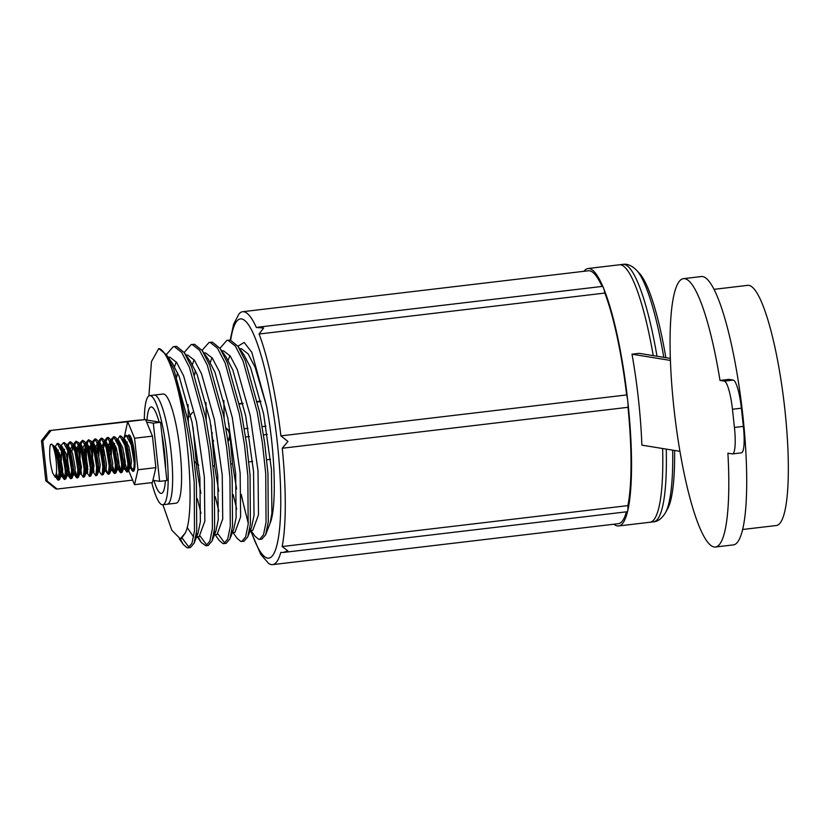 <?xml version="1.0" encoding="UTF-8"?>
<svg xmlns="http://www.w3.org/2000/svg" width="829" height="829" viewBox="0 0 829 829"><rect width="100%" height="100%" fill="white"/><g stroke="black" fill="none" stroke-linecap="round" stroke-linejoin="round"><path stroke-width="1.24" d="M714.111 289.331L747.831 285.331A120.93 22.217 83.2 0 1 784.825 409.122A120.93 22.217 83.2 0 1 776.276 525.513L742.556 529.503M683.562 278.648L701.448 276.523A135.127 24.818 83.2 0 1 742.784 414.852A135.127 24.818 83.2 0 1 733.23 544.912L715.344 547.026A135.127 24.818 83.2 0 1 673.998 408.707A135.127 24.818 83.2 0 1 683.562 278.648A135.127 24.818 83.2 0 1 719.997 380.428L724.308 381.133A27.481 5.047 83.2 0 1 732.453 409.257L734.421 427.453A27.481 5.047 83.2 0 1 732.484 453.909A27.481 5.047 83.2 0 1 732.214 453.898L727.903 453.194A135.127 24.818 83.2 0 1 715.344 547.026M662.63 448.52A129.635 23.813 83.2 0 1 649.915 522.26A129.635 23.813 -96.8 0 0 662.63 448.52M670.381 358.418L639.149 353.341L631.999 354.19A129.635 23.813 83.2 0 1 638.517 399.93A129.635 23.813 83.2 0 1 641.874 445.142L679.915 451.328M583.968 271.301A129.635 23.813 83.2 0 1 588.124 268.503A129.635 23.813 83.2 0 1 627.781 401.195A129.635 23.813 83.2 0 1 618.61 525.959A129.635 23.813 83.2 0 1 613.916 524.208M657.003 356.242A129.635 23.813 -96.8 0 0 623.004 264.368L619.418 264.793A129.635 23.813 83.2 0 1 653.242 355.631A129.635 23.813 -96.8 0 0 619.418 264.793L588.124 268.503M732.484 453.909L741.427 452.841A27.481 5.047 83.2 0 0 743.364 426.396L741.395 408.2A27.481 5.047 83.2 0 0 733.25 380.076L728.94 379.371L719.997 380.428M631.999 354.19L670.454 360.439M164.422 451.515A43.512 7.989 -96.8 0 0 161.821 433.94A43.512 7.989 -96.8 0 1 164.422 451.515A43.512 7.989 -96.8 0 1 165.613 468.851A43.512 7.989 -96.8 0 0 164.422 451.515M159.116 422.065A43.512 7.989 -96.8 0 0 151.106 406.966A43.512 7.989 -96.8 0 0 147.002 420.096A43.512 7.989 -96.8 0 1 151.106 406.966A43.512 7.989 -96.8 0 1 159.116 422.065M151.759 482.623A54.963 10.093 -96.8 0 0 162.691 504.768L176.1 503.182A54.963 10.093 -96.8 0 0 179.986 450.271A54.963 10.093 -96.8 0 0 163.178 394.003L154.235 395.07A54.963 10.093 -96.8 0 1 171.043 451.339A54.963 10.093 -96.8 0 1 167.157 504.239A54.963 10.093 -96.8 0 0 171.043 451.339A54.963 10.093 -96.8 0 0 154.235 395.07L149.759 395.599A54.963 10.093 -96.8 0 0 144.308 419.681M162.691 504.768A54.963 10.093 -96.8 0 0 166.577 451.867A54.963 10.093 -96.8 0 0 149.759 395.599M153.935 480.437A43.512 7.989 -96.8 0 0 161.344 493.4A43.512 7.989 -96.8 0 0 165.417 480.675A43.512 7.989 -96.8 0 1 161.344 493.4A43.512 7.989 -96.8 0 1 153.935 480.437M127.645 452.593A18.321 3.368 -96.8 0 0 133.251 471.349A18.321 3.368 -96.8 0 0 134.547 453.722A18.321 3.368 -96.8 0 0 128.941 434.966A18.321 3.368 -96.8 0 0 128.07 435.836M127.148 441.909A18.321 3.368 -96.8 0 0 127.179 446.354M128.64 470.52L134.516 484.664L137.987 469.753L134.557 438.24L127.676 421.65L124.288 437.308M127.625 468.074L128.029 469.038M134.516 484.664L152.401 482.551L155.873 467.639L152.443 436.127L145.562 419.536L127.676 421.65M134.557 438.24L152.443 436.127M137.987 469.753L155.873 467.639M77.087 448.168A9.16 8.995 -80.8 0 1 79.335 449.059M85.263 456.24A9.16 8.995 99.2 0 0 83.356 451.546M79.366 448.665A9.16 8.995 99.2 0 0 77.791 448.251M73.159 448.748A9.16 8.995 99.2 0 0 72.196 449.183M142.723 419.868A12 0.622 -6.2 0 0 131.593 420.883L49.408 430.614L127.656 421.733M160.557 422.293L153.313 423.153L159.634 481.359L166.888 480.509L160.557 422.293L145.707 419.878M153.313 423.153L146.609 422.065M159.634 481.359L152.93 480.271M70.527 464.333A9.16 8.995 99.2 0 0 71.097 464.789M50.807 430.842L42.849 440.997L41.45 440.769L49.408 430.614M47.191 481.017L57.128 489.048L55.73 488.82L45.802 480.789L47.191 481.017L42.849 440.997M57.128 489.048L132.63 480.105M45.802 480.789L41.45 440.769M128.122 453.09A16.031 2.943 -96.8 0 0 132.402 468.862A16.031 2.943 -96.8 0 0 134.339 465.836M134.371 456.447A16.031 2.943 -96.8 0 0 134.111 453.65A16.031 2.943 -96.8 0 0 129.127 437.256M123.614 438.997L126.195 435.318L131.21 444.769L134.225 462.841L133.749 471.059M133.334 471.338L131.573 467.753M125.967 435.318L128.744 436.645L131.987 444.676L135.065 463.722M133.759 471.048L132.837 469.214M52.683 445.422C55.626 453.214 56.9 462.281 56.527 472.623L55.128 477.11L52.735 473.131C49.947 463.204 49.066 454.074 50.092 445.753A18.321 3.368 83.2 0 1 51.222 444.168A18.321 3.368 83.2 0 1 52.683 445.422C54.911 448.831 56.704 454.613 58.061 462.779L59.108 471.732L58.279 480.229L56.351 476.25M51.222 444.168L53.616 445.546L56.869 453.577L58.849 462.686L59.895 471.639L59.543 479.597L58.279 480.229M58.641 479.939L56.538 473.504M54.673 447.37L57.325 443.463L62.351 452.924L65.367 470.996L64.538 479.494L63.926 479.058L61.481 469.774L60.424 456.302M57.097 443.474L58.113 443.38L59.885 444.8L63.128 452.831L65.108 461.94L66.154 470.903L65.802 478.851L64.538 479.494M64.9 479.203L62.807 472.758M61.149 446.603L61.74 444.593L63.595 442.727L68.61 452.188L71.626 470.25L70.797 478.747L67.74 469.038L66.807 459.805M63.367 442.727L64.372 442.634L66.144 444.064L69.387 452.095L71.367 461.204L72.413 470.157L72.061 478.115L70.807 478.747M71.159 478.457L68.517 468.945L67.595 459.712L67.698 449.194M67.439 445.743L67.999 443.847L69.854 441.981L74.869 451.442L77.885 469.515L77.066 478.012L75.138 474.033M69.626 441.992L70.631 441.888L72.403 443.318L75.657 451.349L77.625 460.458L78.672 469.421L78.33 477.369L77.066 478.012M77.418 477.711L75.325 471.276M73.698 444.997L74.258 443.1L76.113 441.246L81.128 450.696L84.154 468.768L83.325 477.266L79.967 472.437M81.397 473.286L79.325 458.323L79.625 446.116M75.885 441.246L78.662 442.572L81.916 450.613L83.884 459.722L84.931 468.675L84.589 476.634L83.325 477.266M79.936 444.385L80.517 442.365L82.372 440.5L87.387 449.96L90.413 468.022L89.584 476.52L86.226 471.701M87.656 472.551L85.594 457.577M82.931 440.406L84.921 441.836L88.175 449.867L90.143 458.976L91.19 467.939L90.848 475.887L89.584 476.52M87.843 469.794L86.371 457.484M86.195 443.639L86.776 441.619L88.63 439.764L93.646 449.214L96.672 467.287L95.843 475.784L92.485 470.955M93.915 471.805L91.853 456.831L92.143 444.624M88.402 439.764L91.18 441.09L94.433 449.121L96.402 458.23L97.449 467.193L97.107 475.152L95.843 475.784M92.454 442.904L93.045 440.883L94.889 439.018L99.905 448.479L102.931 466.54L102.102 475.038L101.49 474.613L99.325 471.546L100.216 464.965L97.573 450.344L93.304 442.696L92.516 442.987M94.661 439.018L95.677 438.924L97.439 440.354L100.692 448.385L102.661 457.494L103.708 466.447L103.366 474.406L102.102 475.038M98.641 442.51L99.304 440.137L101.148 438.282L106.174 447.733L109.19 465.805L108.361 474.302L106.433 470.323M100.92 438.282L101.936 438.189L103.698 439.608L106.951 447.639L108.92 456.748L109.967 465.711L109.625 473.66L108.361 474.302M104.972 441.422L105.563 439.401L107.407 437.536L112.433 446.997L115.449 465.059L114.62 473.556L112.692 469.587M107.179 437.536L108.195 437.443L109.956 438.873L113.21 446.904L115.179 456.012L116.236 464.965L115.884 472.924L114.62 473.556M114.982 473.266L112.879 466.831M111.231 440.676L111.822 438.655L113.666 436.8L118.692 446.251L121.708 464.323L120.879 472.82L118.951 468.841M113.438 436.8L114.454 436.707L116.215 438.126L119.469 446.157L121.448 455.266L122.495 464.23L122.143 472.178L120.879 472.82M121.241 472.53L118.599 463.007L117.677 453.774M117.355 439.743L119.925 436.054L124.951 445.515L127.967 463.577L127.138 472.074L125.21 468.095M119.708 436.054L120.713 435.961L122.485 437.391L125.728 445.422L127.707 454.53L128.754 463.484L128.402 471.442L127.138 472.074M127.5 471.784L124.858 462.271L123.935 453.038M55.367 448.986L55.698 447.142M61.336 460.447L61.439 449.929M61.626 448.24L61.957 446.406M68.216 445.66L70.019 442.012M74.154 446.758L76.278 441.277M80.112 458.23L80.216 447.701M80.537 445.235L82.537 440.531M85.47 453.339L85.884 445.37M86.361 457.152L86.475 446.966M86.796 444.499L88.807 439.795M92.62 456.416L92.734 446.22M92.931 444.531L95.066 439.049M97.988 451.857L98.413 443.888M98.889 456.002L98.993 445.484M99.19 443.795L101.325 438.313M104.371 455.349L104.247 451.111M105.449 443.049L107.583 437.567M110.63 454.613L110.931 442.406M111.418 454.52L111.511 444.002M111.832 441.525L113.842 436.831M54.745 447.536L58.444 454.976L61.097 469.597L60.931 476.105L59.543 479.597M59.18 473.224L57.667 460.551M57.647 456.644L58.268 450.033M59.885 444.8L62.04 447.867L64.714 454.23L67.356 468.851L67.19 475.359L65.802 478.851M65.439 472.478L63.926 459.815M64.092 452.271L64.527 449.297M66.144 444.064L68.299 447.132L70.973 453.494L73.615 468.116L73.449 474.623L72.061 478.115M71.698 471.742L70.185 459.069M70.786 448.551L72.62 445.142M72.403 443.318L74.558 446.385L77.232 452.748L79.874 467.369L79.708 473.877L78.776 473.597M77.957 470.996L76.444 458.333M77.056 447.815L78.879 444.396M78.662 442.572L83.491 452.012L86.133 466.634L85.967 473.131L85.035 472.851M84.216 470.261L82.703 457.587M83.314 447.069L85.138 443.66M86.05 443.836L89.75 451.266L92.392 465.888L92.237 472.395L90.848 475.887M89.138 449.297L91.397 442.914M92.309 443.09L96.009 450.53L98.651 465.152L98.496 471.649L97.107 475.152M99.739 471.825L97.563 471.369M96.744 468.779L95.221 456.105M95.397 448.562L97.656 442.178M98.568 442.354L102.268 449.784L104.91 464.406L104.755 470.913L103.366 474.406M103.003 468.033L101.48 455.359M101.459 451.453L101.594 448.499L103.915 441.432M103.698 439.608L105.863 442.676L108.526 449.038L111.179 463.66L111.013 470.167L109.625 473.66M107.729 450.707L107.853 447.764L110.174 440.696M111.086 440.873L114.785 448.302L117.438 462.924L117.272 469.432L115.884 472.924M115.521 466.551L114.008 453.877M114.174 446.334L114.609 443.36M116.215 438.126L118.381 441.194L121.044 447.556L123.697 462.178L123.531 468.686L122.599 468.406M121.78 465.815L120.267 453.142M122.485 437.391L124.64 440.458L127.314 446.821L129.956 461.442L129.79 467.95L128.858 467.67M128.039 465.069L126.526 452.396M56.527 472.623L55.916 477.017L55.128 477.11M54.776 447.608L55.75 447.142L60.009 454.789L62.662 469.411L62.175 476.271L61.191 474.665M59.191 457.805L59.398 452.821M61.211 446.696L62.009 446.406L66.279 454.043L68.921 468.665L68.434 475.535L67.45 473.919M66.507 445.847L68.268 445.66L72.537 453.308L75.18 467.929L74.693 474.789L73.708 473.183M71.916 451.339L73.076 446.147M72.765 445.111L74.527 444.924L78.796 452.561L81.439 467.183L80.548 473.763M78.175 450.603L79.138 445.847M79.998 444.468L80.786 444.178L85.055 451.826L87.698 466.447L86.807 473.027M84.237 454.841L85.397 445.111M86.257 443.733L87.045 443.442L91.314 451.08L93.957 465.701L93.066 472.281M90.703 449.121L91.853 443.919M96.755 453.359L98.112 443.173M98.599 442.417L99.563 441.961L103.832 449.598L106.475 464.219L105.998 471.09L104.433 471.266M103.014 452.613L104.174 442.883M105.034 441.505L105.832 441.215L110.091 448.862L112.744 463.484L112.257 470.344L111.262 468.727M109.273 451.878L110.63 441.691M111.293 440.769L112.091 440.479L116.35 448.116L119.003 462.737L118.516 469.597L117.531 467.991M115.532 451.131L115.739 446.147M116.588 439.919L118.35 439.733L122.619 447.37L125.262 461.991L124.371 468.572L126.526 471.649M122.847 439.183L124.609 438.987L128.878 446.634L131.521 461.256L130.63 467.836L128.764 460.219L128.049 449.65M225.923 428.044A9.16 9.119 -64.3 0 1 227.923 440.417M213.664 441.09A9.16 9.119 -64.3 0 1 212.317 432.893M225.892 427.888A9.16 9.119 -64.3 0 1 229.312 431.805M672.671 450.147A125.967 23.139 83.2 0 1 665.469 512.726L667.573 508.902A122.298 22.466 -96.8 0 0 674.599 450.458M250.503 530.508L260.762 554.373L268.565 563.357A127.345 23.388 -96.8 0 0 272.596 564.632A127.345 23.388 -96.8 0 0 280.803 552.404L283.29 552.466L287.85 550.912L282.161 546.549A127.345 23.388 -96.8 0 0 282.254 448.251L287.953 441.442L280.907 435.878A127.345 23.388 -96.8 0 0 259.073 334.014L263.643 327.994L256.368 327.507A127.345 23.388 -96.8 0 0 242.648 311.714A127.345 23.388 -96.8 0 0 239.021 313.901L233.612 324.212L230.203 340.056M265.912 426.189L262.182 426.634M248.026 428.303L244.296 428.748M185.23 533.037L181.292 538.705L180.318 538.819L185.23 533.037C195.002 515.348 189.105 427.826 175.416 380.169A100.775 18.507 -96.8 0 0 158.774 348.543L166.391 354.739L173.789 369.247L187.903 420.189L193.084 451.142L196.411 481.804L196.742 530.498L194.079 543.275L190.287 547.627L187.219 547.845L183.323 544.539L180.204 538.829M189.136 547.503L182.328 538.311M175.416 380.169C181.934 400.438 187.085 424.179 190.857 451.411L194.183 482.074L194.504 530.767L191.965 543.233L188.048 547.886M219.944 348.253L226.949 340.325L230.317 340.066L237.933 346.273L245.332 360.781L259.446 411.712L264.638 442.676L267.954 473.338L268.285 522.032L265.622 534.798L261.829 539.151L258.762 539.378L254.866 536.073L249.767 528.798M226.949 340.325L228.079 340.336L235.363 346.076L243.094 361.04L257.218 411.972L262.399 442.935L265.726 473.597L266.047 522.291L263.508 534.767L259.591 539.42M202.058 350.366L209.063 342.45L211.302 342.18L212.431 342.19L220.048 348.387L227.447 362.895L241.56 413.826L246.752 444.79L250.068 475.452L250.399 524.146L247.736 536.923L243.944 541.275L240.876 541.492L236.98 538.187L232.638 531.98M209.063 342.45L210.193 342.45L217.478 348.201L225.208 363.164L239.332 414.096L244.514 445.059L247.84 475.722L248.161 524.415L245.622 536.881L241.705 541.534M184.173 352.491L191.178 344.563L194.546 344.304L202.162 350.501L209.561 365.019L223.675 415.951L228.866 446.914L232.182 477.566L232.514 526.26L229.851 539.037L226.058 543.389L222.991 543.617L219.094 540.301L213.996 533.037M224.908 543.264L218.1 534.073M191.178 344.563L192.307 344.574L199.592 350.315L207.323 365.278L221.447 416.21L226.628 447.173L229.954 477.836L230.275 526.529L227.737 539.005L223.82 543.658M215.177 532.746L214.348 530.674M166.287 354.605L173.292 346.677L175.53 346.418L176.66 346.429L184.276 352.626L191.675 367.133L205.789 418.065L210.97 449.028L214.296 479.69L214.628 528.384L211.965 541.15L208.172 545.513M207.022 545.378L200.214 536.187M173.292 346.677L174.422 346.688L181.706 352.429L189.437 367.402L203.561 418.334L208.742 449.297L212.069 479.95L212.39 528.643L209.851 541.119L205.934 545.772L201.209 542.425L198.09 536.715M197.292 534.871L196.463 532.798M180.318 538.819L171.841 530.28L162.909 504.747M148.899 395.92L151.458 361.589L158.774 348.543M245.612 436.997L249.384 436.551M263.498 434.873L267.27 434.427M626.444 511.825A127.345 23.388 83.2 0 1 618.341 523.69L272.596 564.632M242.648 311.714L588.393 270.772A127.345 23.388 83.2 0 1 602.051 286.43M257.829 327.196L602.382 286.399A9.16 1.679 83.2 0 1 604.818 293.072A127.345 23.388 83.2 0 1 626.651 394.936A9.16 1.679 83.2 0 1 627.999 407.308A127.345 23.388 83.2 0 1 627.905 505.607A9.16 1.679 83.2 0 1 627.045 511.752L283.425 552.446M665.863 357.682A122.298 22.466 -96.8 0 0 639.708 273.653L636.776 270.43A125.967 23.139 83.2 0 1 663.78 357.34M627.905 505.607L282.161 546.549M626.651 394.936L280.907 435.878M627.999 407.308L282.254 448.251M604.818 293.072L259.073 334.014M237.892 346.221L244.182 342.429L251.819 352.335L266.627 406.438C275.166 451.308 276.865 506.933 270.181 522.975L265.622 534.798M270.513 459.328L266.72 459.774M252.627 461.442L248.835 461.888M260.917 401.505L257.394 401.92M243.032 403.619L239.508 404.034M230.079 434.614A9.16 9.119 -64.3 0 1 228.068 441.401M192.577 412.334L187.592 418.583M194.432 461.639L198.68 465.048M232.493 463.805L230.939 463.981M214.597 465.825L213.043 466.002M188.183 416.718L187.406 417.681M194.463 461.877L198.701 465.276M239.426 403.65L242.938 403.236M257.311 401.537L260.824 401.122M168.194 357.33L169.904 357.195L176.567 362.366L183.613 375.848L196.525 421.743L204.369 477.286L204.836 521.161L199.178 536.591L196.597 536.891M196.794 535.648L196.141 535.006M176.701 377.091L177.479 372.501M186.079 355.206L187.789 355.081L194.452 360.252L201.499 373.734L214.41 419.629L222.255 475.162L222.721 519.047L217.063 534.467L214.483 534.778M200.846 493.276L196.856 469.027L193.043 427.37M194.587 374.977L195.364 370.387M203.965 353.092L205.675 352.957L212.338 358.128L219.384 371.61L232.296 417.515L240.141 473.048L240.607 516.933L234.949 532.353L232.369 532.653M232.566 531.41L231.913 530.767M218.732 491.162L214.742 466.914L210.929 425.246M221.851 350.978L223.561 350.843L230.224 356.014L237.27 369.496L250.182 415.391L258.026 470.934L258.493 514.809L252.835 530.228L250.254 530.539M250.451 529.296L249.798 528.653M236.617 489.037L232.628 464.8L228.814 423.132M239.736 348.854L241.446 348.729L248.109 353.89L255.156 367.371L266.627 406.438M166.391 354.739L172.505 363.475L179.147 376.376L192.048 422.272L199.893 477.815L200.369 521.69L197.996 533.348L195.851 536.643M193.603 536.974L187.136 527.462M174.525 366.667L176.225 361.91M184.276 352.626L190.39 361.361L197.033 374.262L209.934 420.158L217.778 475.701L218.255 519.576L215.882 531.234L211.965 541.15M200.95 513.296L197.406 498.82M188.349 422.417L188.1 404.739M192.411 364.553L194.11 359.796M202.162 350.501L208.276 359.237L214.918 372.138L227.82 418.044L235.664 473.577L236.141 517.462L233.768 529.109L229.851 539.037M218.835 511.172L215.291 496.706M206.234 420.303L205.986 402.625M210.297 362.428L211.996 357.682M220.048 348.387L226.162 357.123L232.804 370.024L245.705 415.92L253.55 471.463L254.026 515.337L251.653 526.995L247.736 536.923M236.721 509.058L233.177 494.592M224.12 418.179L223.871 400.511M228.182 360.314L229.882 355.558M237.933 346.273L244.047 355.009L250.69 367.9L263.591 413.806L271.435 469.338L271.912 513.224L270.181 522.975M733.25 380.076L724.308 381.133M741.395 408.2L732.453 409.257M743.364 426.396L734.421 427.453M665.469 512.726C661.832 518.571 657.832 521.607 653.49 521.835A129.635 23.813 -96.8 0 0 666.236 449.1M241.28 494.374A120.474 22.134 -96.8 0 0 248.348 522.581M250.845 530.467A120.474 22.134 -96.8 0 0 276.212 547.668A120.474 22.134 -96.8 0 0 277.29 442.22A120.474 22.134 -96.8 0 0 253.218 333.413A120.474 22.134 -96.8 0 0 230.669 340.128M653.49 521.835L618.61 525.959M132.402 468.862L134.049 470.209M129.065 437.101L130.091 435.743M82.144 440.5L82.921 440.417M53.616 445.546L55.781 448.613M78.33 477.369L79.708 473.877M84.589 476.634L85.967 473.131M84.921 441.836L87.076 444.904M91.18 441.09L93.345 444.157M97.439 440.354L99.604 443.422M109.956 438.873L112.122 441.94M122.143 472.178L123.531 468.686M128.402 471.442L129.79 467.95M128.744 436.645L130.899 439.712M53.989 447.328L55.553 447.152M60.61 476.457L62.175 476.271M60.248 446.593L61.812 446.406M66.869 475.722L68.434 475.535M73.128 474.976L74.693 474.789M79.397 474.24L80.962 474.053M79.035 444.365L80.6 444.178M85.656 473.494L87.221 473.307M85.294 443.629L86.858 443.442M91.915 472.748L93.48 472.571M91.553 442.883L93.117 442.696M97.812 442.147L99.376 441.961M104.071 441.401L105.635 441.215M110.692 470.53L112.257 470.344M110.33 440.665L111.894 440.479M116.951 469.784L118.516 469.597M123.21 469.048L124.775 468.862M129.469 468.302L131.034 468.116M55.512 476.727L57.667 479.804M61.771 475.991L63.926 479.058M61.014 446.416L61.74 444.593M68.03 475.245L70.196 478.323M67.273 445.67L67.999 443.847M74.289 474.509L76.455 477.577M73.532 444.935L74.258 443.1M79.791 444.189L80.517 442.365M86.061 443.453L86.776 441.619M92.32 442.707L93.045 440.883M98.485 442.189L99.304 440.137M105.584 470.799L107.749 473.877M104.837 441.225L105.563 439.401M111.853 470.064L114.008 473.131M111.096 440.479L111.822 438.655M118.112 469.318L120.267 472.395M130.63 467.836L132.795 470.903M241.301 495.41L248.275 523.337M208.172 545.503L205.934 545.772M623.004 264.368C627.284 263.581 631.874 265.591 636.776 270.43M179.282 538.767L183.323 544.539M196.11 535.151L201.209 542.425M168.867 357.195L168.163 357.278M186.753 355.071L186.048 355.154M204.639 352.957L203.934 353.04M222.524 350.843L221.82 350.926M240.41 348.719L239.705 348.802M197.996 533.348L194.079 543.275"/></g></svg>
